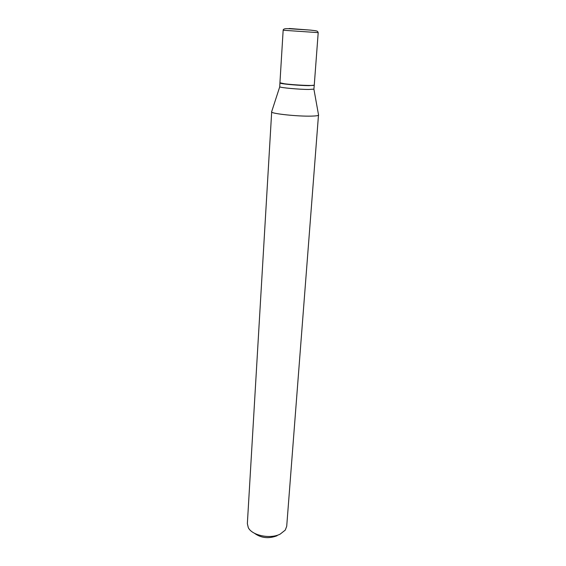 <?xml version="1.0" encoding="UTF-8"?>
<svg xmlns="http://www.w3.org/2000/svg" width="566" height="566" viewBox="0 0 566 566"><rect width="100%" height="100%" fill="white"/><g stroke="black" fill="none" stroke-linecap="round" stroke-linejoin="round"><path stroke-width="0.85" d="M314.264 85.112C315.021 86.025 293.98 85.077 284.365 83.747L279.937 82.778L283.156 30.239L318.198 32.63L314.264 85.112M314.165 85.204L308.958 85.664C300.412 85.6 283.743 84.214 280.672 83.315L280.014 82.877M314.243 85.31L313.904 89.145L308.682 89.47C299.018 89.449 280.057 87.695 279.738 86.81L279.922 82.969M277.156 535.648L276.682 535.889C268.383 538.91 260.947 538.018 254.367 533.207M318.509 114.764L286.707 526.309L285.243 530.13L280.17 534.12C270.293 539.306 251.912 535.486 248.29 527.611L247.356 523.628L271.701 111.573M318.651 115.032L318.58 115.181C318.071 115.697 315.694 116.009 311.449 116.115C298.091 116.532 271.758 113.759 271.574 111.976L271.524 111.82M311.088 30.161L289.318 28.498M288.738 28.625L290.535 28.76M283.156 30.239C283.17 28.972 284.988 28.456 288.61 28.696L310.168 30.076C317.837 30.939 317.441 30.911 318.198 32.63M313.904 89.145L318.58 115.181M279.738 86.81L271.574 111.976"/></g></svg>
